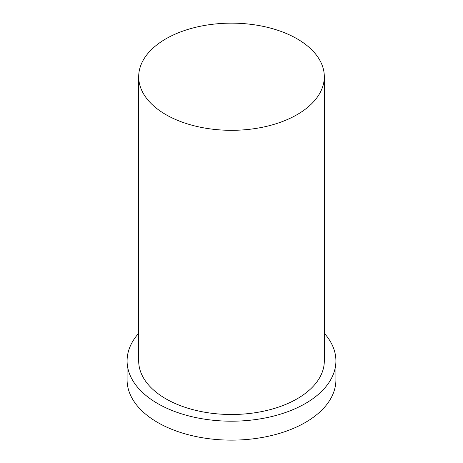 <?xml version="1.0" encoding="UTF-8"?>
<svg xmlns="http://www.w3.org/2000/svg" width="463" height="463" viewBox="0 0 463 463"><rect width="100%" height="100%" fill="white"/><g stroke="black" fill="none" stroke-linecap="round" stroke-linejoin="round"><path stroke-width="0.69" d="M165.87 114.621A92.814 53.586 0 0 0 267.018 126.243A92.814 53.586 0 0 0 324.314 76.736A92.814 53.586 0 0 0 231.5 23.15A92.814 53.586 0 0 0 138.686 76.736A92.814 53.586 0 0 0 165.87 114.621M138.686 333.296A104.412 60.283 0 0 0 127.088 360.914L127.088 379.857A104.412 60.283 0 0 0 157.669 422.482A104.412 60.283 0 0 0 271.457 435.55A104.412 60.283 0 0 0 335.912 379.857L335.912 360.914A104.412 60.283 0 0 0 324.314 333.296M127.088 360.914A104.412 60.283 0 0 0 157.669 403.539A104.412 60.283 0 0 0 271.457 416.607A104.412 60.283 0 0 0 335.912 360.914M138.686 76.736L138.686 360.914A92.814 53.586 0 0 0 165.87 398.805A92.814 53.586 0 0 0 267.018 410.421A92.814 53.586 0 0 0 324.314 360.914L324.314 76.736"/></g></svg>
